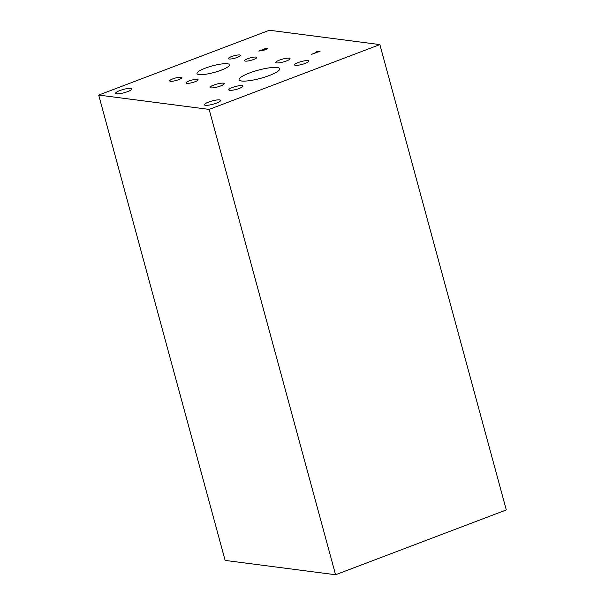 <?xml version="1.0" encoding="UTF-8"?>
<svg xmlns="http://www.w3.org/2000/svg" width="605" height="605" viewBox="0 0 605 605"><rect width="100%" height="100%" fill="white"/><g stroke="black" fill="none" stroke-linecap="round" stroke-linejoin="round"><path stroke-width="0.91" d="M262.767 49.837L266.465 49.005L265.603 48.755L262.767 49.837L262.873 50.23M266.472 48.96L266.034 48.816M267.471 48.808L264.317 50.071L258.781 51.077L265.898 48.377L267.471 48.808L266.888 48.506L267.062 49.156M265.898 48.377L266.011 48.808M98.698 95.068L209.148 109.407L379.872 44.588L506.302 509.932L335.578 574.75L225.128 560.411L98.698 95.068L269.422 30.25L379.872 44.588M269.255 75.534A21.039 4.25 164.8 0 1 239.088 79.769A21.039 4.25 164.8 0 1 249.532 72.971A21.039 4.25 164.8 0 1 279.699 68.736A21.039 4.25 164.8 0 1 269.255 75.534M305.117 63.427A7.373 1.49 164.8 0 1 294.544 64.916A7.373 1.49 164.8 0 1 298.204 62.534A7.373 1.49 164.8 0 1 308.777 61.044A7.373 1.49 164.8 0 1 305.117 63.427M220.583 85.971A7.373 1.49 164.8 0 1 210.018 87.46A7.373 1.49 164.8 0 1 213.678 85.078A7.373 1.49 164.8 0 1 224.243 83.588A7.373 1.49 164.8 0 1 220.583 85.971M239.33 88.406A7.373 1.49 164.8 0 1 228.758 89.888A7.373 1.49 164.8 0 1 232.418 87.506A7.373 1.49 164.8 0 1 242.991 86.023A7.373 1.49 164.8 0 1 239.33 88.406M286.369 60.999A7.373 1.49 164.8 0 1 275.804 62.481A7.373 1.49 164.8 0 1 279.457 60.099A7.373 1.49 164.8 0 1 290.029 58.617A7.373 1.49 164.8 0 1 286.369 60.999M221.12 70.195A16.834 3.396 164.8 0 1 196.988 73.583A16.834 3.396 164.8 0 1 205.345 68.146A16.834 3.396 164.8 0 1 229.476 64.758A16.834 3.396 164.8 0 1 221.12 70.195M253.654 59.471A6.315 1.27 164.8 0 1 244.601 60.742A6.315 1.27 164.8 0 1 247.74 58.708A6.315 1.27 164.8 0 1 256.785 57.437A6.315 1.27 164.8 0 1 253.654 59.471M178.732 79.641A6.315 1.27 164.8 0 1 169.68 80.911A6.315 1.27 164.8 0 1 172.811 78.869A6.315 1.27 164.8 0 1 181.863 77.599A6.315 1.27 164.8 0 1 178.732 79.641M194.984 81.751A6.315 1.27 164.8 0 1 185.932 83.021A6.315 1.27 164.8 0 1 189.062 80.979A6.315 1.27 164.8 0 1 198.115 79.709A6.315 1.27 164.8 0 1 194.984 81.751M237.402 57.362A6.315 1.27 164.8 0 1 228.35 58.632A6.315 1.27 164.8 0 1 231.488 56.598A6.315 1.27 164.8 0 1 240.533 55.327A6.315 1.27 164.8 0 1 237.402 57.362M127.723 91.589A8.417 1.702 164.8 0 1 115.661 93.283A8.417 1.702 164.8 0 1 119.835 90.561A8.417 1.702 164.8 0 1 131.905 88.867A8.417 1.702 164.8 0 1 127.723 91.589M216.461 103.107A8.417 1.702 164.8 0 1 204.399 104.801A8.417 1.702 164.8 0 1 208.574 102.086A8.417 1.702 164.8 0 1 220.643 100.392A8.417 1.702 164.8 0 1 216.461 103.107M311.711 54.329L317.459 51.879L316.135 51.705L316.975 51.387L320.143 51.796L317.98 51.947L311.711 54.329M316.975 51.387L317.096 51.826M209.148 109.407L335.578 574.75"/></g></svg>
